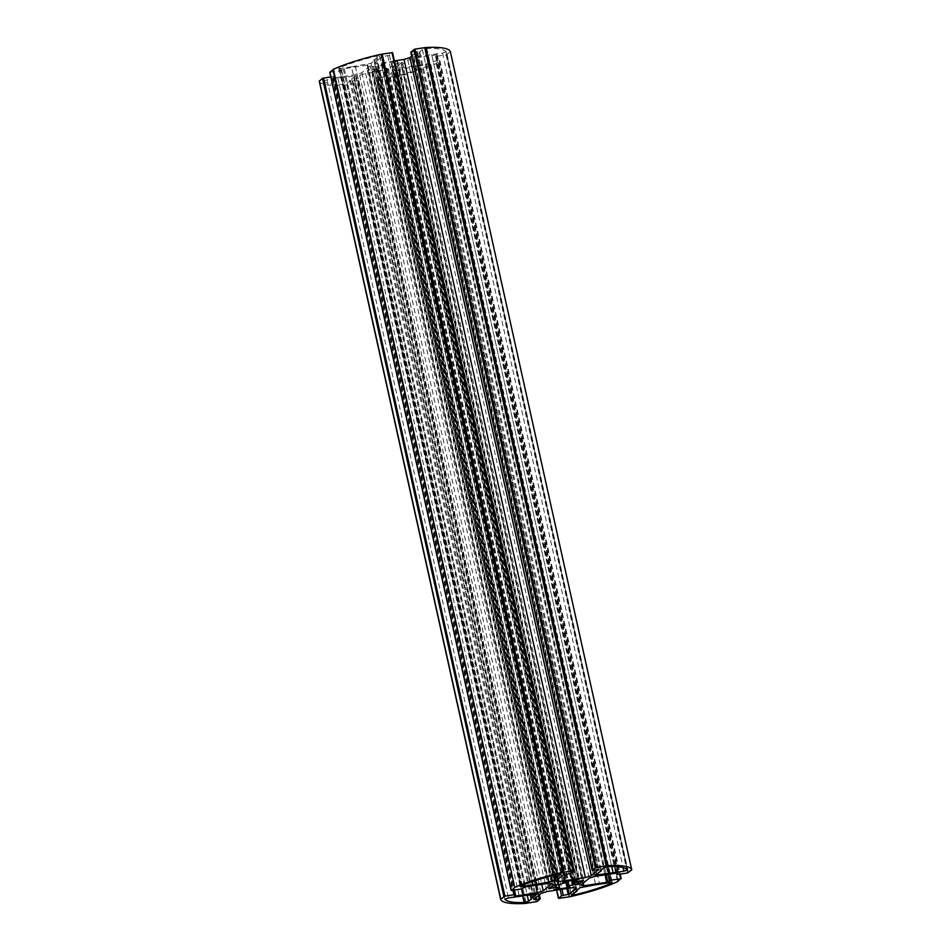 <?xml version="1.0" encoding="UTF-8"?>
<svg xmlns="http://www.w3.org/2000/svg" width="951" height="951" viewBox="0 0 951 951"><rect width="100%" height="100%" fill="white"/><g stroke="black" fill="none" stroke-linecap="round" stroke-linejoin="round"><path stroke-width="0.71" stroke-dasharray="4.75 3.57" d="M351.501 66.796L340.66 68.424L338.758 68.341L339.483 67.794A63.277 11.947 -12.5 0 1 376.667 56.05L379.639 56.121L373.921 59.901L374.967 60.008L371.068 63.277L351.501 66.796L532.144 881.625M355.329 66.213L535.829 880.388L355.341 66.154M374.967 60.008L556.347 878.142M376.192 58.998L556.977 874.445M418.119 66.083L428.96 64.442L430.862 64.537L430.137 65.072A63.277 11.947 -12.5 0 1 392.953 76.817L389.981 76.758L395.699 72.965L394.653 72.858L398.564 69.589L418.119 66.083L599.499 884.204M414.291 66.653L595.671 884.787M394.653 72.858L576.033 890.992M393.429 73.869L574.808 892.002M323.518 81.12L327.061 79.777L355.936 75.807L349.623 80.193L350.681 80.312L347.234 83.189L342.764 84.377A63.277 11.947 -12.5 0 1 323.518 81.12L504.874 899.159M350.681 80.312L532.049 898.445M351.894 79.29L532.572 894.285M341.73 77.578L523.109 895.711M337.902 78.148L519.282 896.282M381.315 63.955L396.959 61.316L391.681 63.539A10.223 1.926 -12.5 0 1 394.701 64.05L402.309 62.148L397.601 66.106L392.062 66.249A10.223 1.926 -12.5 0 1 386.225 68.092L388.4 68.959L387.342 69.352L372.673 71.551L377.951 69.328A10.223 1.926 -12.5 0 1 374.932 68.829L367.359 70.659L372.019 66.76L377.559 66.629A10.223 1.926 -12.5 0 1 383.396 64.775L381.315 63.955L562.659 881.957M446.102 51.746L442.56 53.09L413.697 57.06L419.997 52.674L418.951 52.555L422.399 49.678L426.868 48.489A63.277 11.947 -12.5 0 1 446.102 51.746L627.482 869.88M418.951 52.555L600.319 870.688M417.727 53.577L599.106 871.71M427.891 55.289L607.76 866.658M431.718 54.718L611.707 866.575L431.73 54.659M394.415 60.9L377.547 63.444L374.48 62.921L381.767 56.846L389.458 55.229L392.537 52.662M374.48 62.921L555.86 881.054M377.547 63.444L558.344 878.974M410.88 52.186L417.251 51.437L411.664 56.145M319.251 81.144A67.188 12.684 167.5 0 0 343.989 85.317L355.71 83.415L358.848 80.752L352.369 81.429L359.692 75.284L365.6 73.417L392.085 69.423L395.14 69.946L387.865 76.021L380.162 77.637L377.06 80.264L388.436 78.624A67.188 12.684 167.5 0 0 436.236 63.539L439.291 60.567L429.638 62.017L425.323 64.204L402.428 67.64L399.372 67.129L407.789 60.091L413.709 58.225L436.592 54.778L435.487 56.287L436.438 56.335L446.09 54.885L450.37 51.734M413.709 58.225L595.088 876.358M407.789 60.091L589.168 878.225M399.372 67.129L580.752 885.262M402.428 67.64L583.236 883.182M395.14 69.946L576.52 888.079M392.085 69.423L573.453 887.556M365.6 73.417L546.98 891.551M359.692 75.284L541.06 893.417M329.831 72.324L339.983 70.85L344.31 68.674L367.193 65.227L370.248 65.738L361.832 72.775L355.912 74.642L333.028 78.089L334.134 76.579L330.782 76.888M355.912 74.642L535.639 885.298M361.832 72.775L541.761 884.382M370.248 65.738L551.628 883.871M367.193 65.227L548.572 883.36M367.633 64.359L547.74 876.834M371.068 63.277L551.211 875.895M379.639 56.121L560.935 873.898M376.667 56.05L558.047 874.183M339.483 67.794L520.863 885.928M340.66 68.424L521.814 885.524M402 68.508L583.367 886.641M398.564 69.589L579.932 887.723M389.981 76.758L571.361 894.879M392.953 76.817L573.857 892.799M430.137 65.072L611.35 882.48M428.96 64.442L610.34 882.576M327.061 79.777L508.44 897.91M342.764 84.377L522.67 895.901M347.234 83.189L527.223 895.081M355.805 76.021L537.101 893.797M354.034 75.723L535.401 893.857M382.29 63.515L563.658 881.648M384.014 64.418L565.144 881.434M383.396 64.775L564.775 882.908M377.559 66.629L558.938 884.751L378.201 69.387M376.239 66.867L557.607 885.001M373.541 66.415L554.909 884.549M372.019 66.76L553.399 884.894M367.359 70.659L548.739 888.793M368.512 70.6L549.726 887.961M373.743 68.959L554.552 884.549M374.932 68.829L555.8 884.692M377.951 69.328L558.736 884.834M377.761 69.637L559.14 887.77M372.542 71.277L553.922 889.411M372.673 71.551L553.981 889.399M387.342 69.352L568.567 886.855M388.317 68.912L569.685 887.045M385.619 68.448L565.821 881.327M386.225 68.092L566.499 881.232M392.062 66.249L572.835 881.648M393.393 65.999L574.226 881.684M396.091 66.451L576.924 882.136M397.601 66.106L578.41 881.684M402.261 62.207L583.617 880.234M401.108 62.267L582.487 880.4M395.889 63.907L577.257 882.041M394.701 64.05L576.068 882.171M391.681 63.539L573.049 881.672M391.86 63.23L572.989 880.246M397.078 61.589L578.398 879.437M396.959 61.316L578.327 879.449M442.56 53.09L623.143 867.657M426.868 48.489L608.236 866.623M422.399 49.678L603.766 867.811M413.816 56.846L595.195 874.979M415.599 57.143L596.634 873.767M389.458 55.229L570.838 873.363M387.746 55.776L569.126 873.91M382.789 56.513L564.169 874.647M381.767 56.846L563.135 874.979M417.216 51.509L598.571 869.535M416.681 51.413L598.06 869.547M411.735 52.162L593.103 870.296M450.251 51.948L631.619 870.082M447.125 54.564L628.492 872.685M446.09 54.885L627.47 873.018M436.438 56.335L617.817 874.468M435.558 56.18L616.664 873.113M437.127 54.873L618.483 872.899M436.592 54.778L617.972 872.911M425.323 64.204L605.038 874.861M426.345 63.872L606.108 874.694M427.926 62.552L607.915 874.421M429.638 62.017L609.686 874.159M439.291 60.567L619.66 874.195M439.826 60.65L620.159 874.112M436.699 63.265L618.067 881.399M436.236 63.539L617.603 881.672M388.436 78.624L569.815 896.757M387.449 78.814L568.829 896.948M377.63 80.288L558.998 898.422M377.095 80.205L556.644 890.088M380.162 77.637L560.163 889.565M381.874 77.09L561.934 889.292M386.831 76.353L566.891 888.543M387.865 76.021L567.961 888.389M352.405 81.358L533.784 899.491M352.94 81.453L534.212 899.135M357.897 80.704L538.539 895.521M358.789 80.859L540.156 898.992M355.71 83.415L537.089 901.548M354.687 83.747L536.055 901.881M344.856 85.221L526.236 903.355M343.989 85.317L525.356 903.45M333.183 76.532L513.564 890.16M334.074 76.686L515.442 894.82M332.493 77.994L513.873 896.127M333.028 78.089L514.301 895.771M344.31 68.674L525.677 886.796M343.275 68.995L524.655 887.128M341.694 70.315L523.074 888.448M339.983 70.85L521.362 888.983M330.33 72.3L511.709 890.433M373.921 59.901L554.635 875.015M379.77 55.907L561.138 874.04M338.758 68.341L520.138 886.463M414.279 66.713L595.647 884.787M395.699 72.965L576.888 890.267M389.862 76.96L571.23 895.093M430.862 64.537L612.242 882.659M323.506 81.085L504.874 899.218M349.623 80.193L530.183 894.641M355.936 75.807L537.303 893.94M337.89 78.208L519.258 896.282M381.22 63.907L562.6 882.041M384.097 64.466L565.215 881.422M367.324 70.719L548.691 888.852M372.103 71.527L553.47 889.66M388.4 68.959L569.78 887.093M385.524 68.401L565.75 881.339M402.309 62.148L583.676 880.281M391.42 63.479L572.514 880.317M397.53 61.34L578.897 879.473M446.126 51.782L627.494 869.915M419.997 52.674L601.187 869.975M413.697 57.06L595.064 875.193M417.251 51.437L598.631 869.571M435.487 56.287L616.581 873.125M437.163 54.801L618.542 872.935M439.861 60.591L620.218 874.112M377.06 80.264L556.585 890.1M352.369 81.429L533.749 899.563M358.848 80.752L539.336 894.855M334.134 76.579L514.467 890.017M332.458 78.065L513.837 896.199"/><path stroke-width="1.43" d="M532.144 881.625L532.881 884.917L522.04 886.558L520.138 886.463L520.863 885.928A63.277 11.947 -12.5 0 1 558.047 874.183L561.019 874.242L555.301 878.035L556.347 878.142L552.436 881.411L532.881 884.917M536.721 884.287L535.853 880.388L536.685 884.228M556.977 874.445L557.571 877.131M595.671 884.787L610.34 882.576L612.242 882.659L611.517 883.206A63.277 11.947 -12.5 0 1 574.333 894.95L571.361 894.879L577.079 891.099L576.033 890.992L579.932 887.723L595.671 884.787M504.898 899.254L508.44 897.91L537.303 893.94L531.003 898.326L532.049 898.445L528.601 901.322L524.132 902.511A63.277 11.947 -12.5 0 1 504.898 899.254L504.874 899.159M532.572 894.285L533.273 897.423M562.683 882.088L578.327 879.449L573.049 881.672A10.223 1.926 -12.5 0 1 576.068 882.171L583.641 880.341L578.981 884.24L573.441 884.371A10.223 1.926 -12.5 0 1 567.604 886.225L569.78 887.093L568.71 887.485L554.041 889.684L559.319 887.461A10.223 1.926 -12.5 0 1 556.299 886.95L548.691 888.852L553.399 884.894L558.938 884.751A10.223 1.926 -12.5 0 1 564.775 882.908L562.659 881.957M627.482 869.88L623.939 871.223L595.064 875.193L601.377 870.807L600.319 870.688L603.766 867.811L608.236 866.623A63.277 11.947 -12.5 0 1 627.482 869.88M607.76 866.658L609.27 873.422M613.11 872.792L611.731 866.575L613.074 872.733M573.881 870.688L392.573 52.602L381.185 54.243A67.188 12.684 167.5 0 0 333.397 69.328L329.831 72.324M514.301 887.735L511.709 890.433L521.362 888.983L525.677 886.796L548.572 883.36L551.628 883.871L543.211 890.909L537.291 892.775L514.408 896.222L515.513 894.713L514.562 894.665L504.91 896.115L500.63 899.266A67.188 12.684 167.5 0 0 525.356 903.45L537.089 901.548L540.227 898.885L533.749 899.563L541.06 893.417L546.98 891.551L573.453 887.556L576.52 888.079L569.233 894.154L561.542 895.771L558.427 898.398L569.815 896.757A67.188 12.684 167.5 0 0 617.603 881.672L620.67 878.7L611.018 880.15L606.69 882.326L583.807 885.773L580.752 885.262L589.168 878.225L595.088 876.358L617.972 872.911L616.866 874.421L617.817 874.468L627.47 873.018L631.749 869.868A67.188 12.684 167.5 0 0 607.011 865.683L595.29 867.585L592.152 870.248L598.631 869.571L591.308 875.716L585.4 877.583L558.915 881.577L555.86 881.054L563.135 874.979L570.838 873.363L573.94 870.736L562.564 872.376A67.188 12.684 167.5 0 0 514.764 887.461L332.933 69.601M558.344 878.974L558.915 881.577M411.664 56.145L409.94 57.583L404.02 59.449L394.415 60.9M404.02 59.449L585.4 877.583M409.94 57.583L591.308 875.716M450.37 51.734L631.749 869.868L450.37 51.734A67.188 12.684 167.5 0 0 425.644 47.55L414.945 49.119L410.88 52.186M583.236 883.182L583.807 885.773M330.782 76.888L322.508 78.315L319.251 81.144L500.63 899.277L319.251 81.132M535.639 885.298L537.291 892.775M541.761 884.382L543.211 890.909M547.74 876.834L549 882.492M551.211 875.895L552.436 881.411M521.814 885.524L522.04 886.558M573.857 892.799L574.333 894.95M611.35 882.48L611.517 883.206M522.67 895.901L524.132 902.511M527.223 895.081L528.601 901.322M565.144 881.434L565.381 882.552M549.726 887.961L549.892 888.733M554.552 884.549L555.111 887.093M555.8 884.692L556.299 886.95M558.736 884.834L559.319 887.461M568.567 886.855L568.71 887.485M565.821 881.327L566.962 886.451M566.499 881.232L567.604 886.225M572.835 881.648L573.441 884.371M574.226 881.684L574.761 884.133M576.924 882.136L577.459 884.585M578.41 881.684L578.981 884.24M572.989 880.246L573.239 881.363M623.143 867.657L623.939 871.223M596.634 873.767L596.966 875.277M329.807 72.217L511.174 890.35M333.397 69.328L514.764 887.461M381.185 54.243L562.564 872.376M382.171 54.052L563.551 872.186M392.002 52.578L573.37 870.712M410.844 52.008L592.211 870.141M413.911 49.452L595.29 867.585M414.945 49.119L596.313 867.253M424.764 47.645L606.144 865.779M425.644 47.55L607.011 865.683M616.664 873.113L616.926 874.314M605.038 874.861L606.69 882.326M606.108 874.694L607.725 882.005M607.915 874.421L609.306 880.685M609.686 874.159L611.018 880.15M619.66 874.195L620.67 878.7M620.159 874.112L621.169 878.676M556.644 890.088L558.463 898.338M560.163 889.565L561.542 895.771M561.934 889.292L563.254 895.224M566.891 888.543L568.211 894.487M567.961 888.389L569.233 894.154M538.539 895.521L539.265 898.838M319.381 80.918L500.749 899.052M322.508 78.315L503.875 896.436M323.53 77.982L504.91 896.115M513.564 890.16L514.562 894.665M554.635 875.015L555.301 878.035M576.888 890.267L577.079 891.099M530.183 894.641L531.003 898.326M565.215 881.422L565.476 882.599M558.962 884.739L559.58 887.521M565.75 881.339L566.903 886.534M572.514 880.317L572.799 881.613M601.187 869.975L601.377 870.807M392.573 52.602L573.94 870.736M410.773 52.115L592.152 870.248M616.581 873.125L616.866 874.421M620.218 874.112L621.241 878.724M556.585 890.1L558.427 898.398M539.336 894.855L540.227 898.885M514.467 890.017L515.513 894.713M329.759 72.276L511.139 890.409"/></g></svg>
